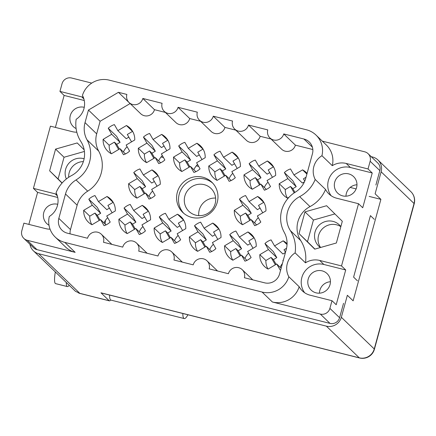 <?xml version="1.0" encoding="UTF-8"?>
<svg xmlns="http://www.w3.org/2000/svg" width="436" height="436" viewBox="0 0 436 436"><rect width="100%" height="100%" fill="white"/><g stroke="black" fill="none" stroke-linecap="round" stroke-linejoin="round"><path stroke-width="0.65" d="M212.752 183.169A20.961 20.465 -46.1 0 0 179.245 194.134A20.961 20.465 -46.1 0 0 183.736 213.302M215.139 203.732A15.903 15.527 133.9 0 1 188.962 211.378A15.903 15.527 133.9 0 1 184.848 196.107A15.903 15.527 133.9 0 1 211.024 188.461A15.903 15.527 133.9 0 1 215.139 203.732M177.321 192.281A20.961 20.465 -46.1 0 0 182.744 212.408A20.961 20.465 -46.1 0 0 217.242 202.331A20.961 20.465 -46.1 0 0 211.82 182.21A20.961 20.465 -46.1 0 0 177.321 192.281M356.561 187.627A11.467 11.194 133.9 0 1 337.687 193.137A11.467 11.194 133.9 0 1 334.723 182.128A11.467 11.194 133.9 0 1 353.596 176.618A11.467 11.194 133.9 0 1 356.561 187.627M345.966 196.2A11.467 11.194 133.9 0 1 346.369 193.344A11.467 11.194 133.9 0 1 356.97 184.771M308.192 279.105A11.467 11.194 -46.1 0 0 311.157 290.114A11.467 11.194 -46.1 0 0 330.03 284.604A11.467 11.194 -46.1 0 0 327.065 273.595A11.467 11.194 -46.1 0 0 308.192 279.105M319.435 293.177A11.467 11.194 133.9 0 1 319.839 290.322A11.467 11.194 133.9 0 1 330.439 281.754M340.859 226.578A14.797 14.448 -46.1 0 0 339.393 224.927A14.797 14.448 -46.1 0 0 315.037 232.039A14.797 14.448 -46.1 0 0 318.869 246.242A14.797 14.448 -46.1 0 0 320.416 247.534M320.574 247.49A14.797 14.448 133.9 0 1 318.574 235.445A14.797 14.448 133.9 0 1 340.838 226.671M84.11 158.748A14.797 14.448 -46.1 0 0 65.645 169.261A14.797 14.448 -46.1 0 0 66.348 178.989M83.369 161.587A14.797 14.448 -46.1 0 0 69.182 172.661A14.797 14.448 -46.1 0 0 68.675 177.289M49.006 225.232A11.467 11.194 133.9 0 1 46.734 223.554A11.467 11.194 133.9 0 1 43.769 212.545A11.467 11.194 133.9 0 1 57.732 204.304M84.257 107.327A11.467 11.194 -46.1 0 0 70.3 115.567A11.467 11.194 -46.1 0 0 73.264 126.576A11.467 11.194 -46.1 0 0 76.104 128.549M56.816 194.347A18.127 17.696 -46.1 0 0 55.252 193.873L33.414 188.374L50.434 126.168L72.272 131.667A18.127 17.696 -46.1 0 0 76.818 132.201M57.416 205.645A18.127 17.696 -46.1 0 0 56.07 192.701A33.289 32.504 -46.1 0 1 71.608 175.539A23.92 23.353 133.9 0 0 83.717 160.437A23.92 23.353 133.9 0 0 80.9 141.575A33.289 32.504 -46.1 0 1 76.147 119.301A18.127 17.696 -46.1 0 0 83.946 108.668A18.127 17.696 -46.1 0 0 82.437 95.424A22.192 21.669 133.9 0 1 109.196 80.131L306.459 129.786A22.192 21.669 -46.1 0 1 316.029 135.089A22.192 21.669 -46.1 0 1 321.942 155.712A18.127 17.696 -46.1 0 0 315.195 179.479A33.289 32.504 133.9 0 1 299.657 196.641A23.92 23.353 -46.1 0 0 290.365 230.606A33.289 32.504 133.9 0 1 295.118 252.88A18.127 17.696 -46.1 0 0 288.828 276.756A22.192 21.669 133.9 0 1 262.069 292.049L64.806 242.394A22.192 21.669 -46.1 0 1 55.236 237.091A22.192 21.669 -46.1 0 1 49.323 216.469A18.127 17.696 -46.1 0 0 57.416 205.645M83.347 97.364A18.127 17.696 -46.1 0 0 81.783 96.896L59.945 91.397L64.136 95.435L55.388 127.416M130.135 103.55L100.111 121.273L96.672 133.847A23.43 22.874 133.9 0 0 98.667 151.047A30.084 29.37 133.9 0 1 101.234 173.13A30.084 29.37 133.9 0 1 87.696 191.164A23.43 22.874 -46.1 0 0 77.15 205.203L65.498 193.987L58.827 218.387A12.328 12.039 133.9 0 0 62.016 230.224A12.328 12.039 133.9 0 0 67.329 233.167L87.527 238.252A8.382 8.186 -46.1 0 1 101.326 234.225A8.382 8.186 -46.1 0 1 103.496 242.274L122.75 247.119A8.382 8.186 -46.1 0 1 136.55 243.092A8.382 8.186 -46.1 0 1 138.719 251.141L157.979 255.987A8.382 8.186 133.9 0 1 171.779 251.959A8.382 8.186 133.9 0 1 173.948 260.009L193.203 264.854A8.382 8.186 133.9 0 1 207.002 260.826A8.382 8.186 133.9 0 1 209.171 268.87L228.426 273.721A8.382 8.186 133.9 0 1 242.225 269.693A8.382 8.186 133.9 0 1 244.394 277.737L264.592 282.822A12.328 12.039 133.9 0 0 279.569 273.955L286.245 249.555A23.43 22.874 133.9 0 0 284.245 232.355A30.084 29.37 -46.1 0 1 295.221 192.238A23.43 22.874 -46.1 0 0 305.767 178.193L312.438 153.794A12.328 12.039 133.9 0 0 309.249 141.956A12.328 12.039 133.9 0 0 303.936 139.013L283.738 133.928A8.382 8.186 -46.1 0 1 269.939 137.961A8.382 8.186 -46.1 0 1 267.769 129.912L248.515 125.061A8.382 8.186 -46.1 0 1 234.715 129.094A8.382 8.186 -46.1 0 1 232.546 121.044L213.286 116.194A8.382 8.186 -46.1 0 1 199.486 120.227A8.382 8.186 -46.1 0 1 197.317 112.177L178.062 107.327A8.382 8.186 133.9 0 1 164.263 111.36A8.382 8.186 133.9 0 1 162.094 103.31L142.839 98.46A8.382 8.186 133.9 0 1 129.04 102.493A8.382 8.186 133.9 0 1 126.871 94.443L118.418 92.312L88.459 110.057L85.02 122.63A23.43 22.874 133.9 0 0 87.02 139.825A30.084 29.37 133.9 0 1 89.587 161.914A30.084 29.37 133.9 0 1 76.044 179.943A23.43 22.874 -46.1 0 0 65.498 193.987M111.703 134.266L108.232 128.233A16.028 15.647 133.9 0 1 114.374 124.598L117.845 130.631L126.445 125.535A16.028 15.647 133.9 0 1 130.042 128.113A16.028 15.647 133.9 0 1 134.746 139.961L126.146 145.052L129.617 151.09A16.028 15.647 133.9 0 1 123.475 154.726L120.004 148.692L111.409 153.783A16.028 15.647 133.9 0 1 107.806 151.205A16.028 15.647 133.9 0 1 103.109 139.362L111.703 134.266L120.085 142.338L116.695 144.343L119.404 149.047M146.927 143.133L143.455 137.1A16.028 15.647 133.9 0 1 149.597 133.465L153.074 139.498L161.669 134.402A16.028 15.647 133.9 0 1 165.271 136.98A16.028 15.647 133.9 0 1 169.969 148.829L161.375 153.919L164.846 159.958A16.028 15.647 133.9 0 1 158.704 163.593L155.227 157.56L146.632 162.65A16.028 15.647 133.9 0 1 143.03 160.072A16.028 15.647 133.9 0 1 138.332 148.229L146.927 143.133L155.309 151.205L151.924 153.21L154.627 157.914M182.155 152L178.684 145.967A16.028 15.647 133.9 0 1 184.826 142.332L188.298 148.365L196.892 143.27A16.028 15.647 133.9 0 1 200.495 145.847A16.028 15.647 133.9 0 1 205.193 157.696L196.598 162.786L200.07 168.825A16.028 15.647 133.9 0 1 193.927 172.46L190.456 166.427L181.856 171.517A16.028 15.647 133.9 0 1 178.259 168.939A16.028 15.647 133.9 0 1 173.555 157.096L182.155 152L190.537 160.072L187.148 162.078L189.851 166.781M217.379 160.868L213.907 154.835A16.028 15.647 133.9 0 1 220.049 151.199L223.521 157.233L232.121 152.137A16.028 15.647 133.9 0 1 235.718 154.715A16.028 15.647 133.9 0 1 240.421 166.563L231.821 171.653L235.293 177.692A16.028 15.647 133.9 0 1 229.151 181.327L225.679 175.294L217.084 180.384A16.028 15.647 133.9 0 1 213.482 177.806A16.028 15.647 133.9 0 1 208.784 165.963L217.379 160.868L225.761 168.939L222.371 170.945L225.08 175.648M252.602 169.735L249.13 163.702A16.028 15.647 133.9 0 1 255.273 160.067L258.744 166.1L267.344 161.004A16.028 15.647 133.9 0 1 270.941 163.582A16.028 15.647 133.9 0 1 275.645 175.43L267.045 180.52L270.522 186.559A16.028 15.647 133.9 0 1 264.374 190.194L260.902 184.161L252.308 189.251A16.028 15.647 133.9 0 1 248.705 186.673A16.028 15.647 133.9 0 1 244.007 174.831L252.602 169.735L260.984 177.806L257.594 179.812L260.303 184.515M137.226 178.613L133.748 172.58A16.028 15.647 133.9 0 1 139.896 168.945L143.368 174.978L151.962 169.882A16.028 15.647 133.9 0 1 155.565 172.46A16.028 15.647 133.9 0 1 160.263 184.308L151.668 189.398L155.14 195.437A16.028 15.647 133.9 0 1 148.998 199.072L145.526 193.039L136.926 198.129A16.028 15.647 133.9 0 1 133.329 195.551A16.028 15.647 133.9 0 1 128.625 183.709L137.226 178.613L145.602 186.684L142.218 188.69L144.921 193.393M242.896 205.214L239.424 199.181A16.028 15.647 133.9 0 1 245.566 195.546L249.038 201.579L257.638 196.483A16.028 15.647 133.9 0 1 261.24 199.061A16.028 15.647 133.9 0 1 265.938 210.91L257.344 216L260.815 222.038A16.028 15.647 133.9 0 1 254.673 225.674L251.196 219.64L242.601 224.731A16.028 15.647 133.9 0 1 238.999 222.153A16.028 15.647 133.9 0 1 234.301 210.31L242.896 205.214L251.278 213.286L247.888 215.291L250.596 219.995M92.29 205.225L88.819 199.192A16.028 15.647 133.9 0 1 94.961 195.557L98.432 201.59L107.033 196.494A16.028 15.647 133.9 0 1 110.63 199.072A16.028 15.647 133.9 0 1 115.333 210.92L106.733 216.011L110.204 222.049A16.028 15.647 133.9 0 1 104.062 225.685L100.591 219.651L91.996 224.742A16.028 15.647 133.9 0 1 88.394 222.164A16.028 15.647 133.9 0 1 83.696 210.321L92.29 205.225L100.672 213.297L97.283 215.308L99.991 220.006M127.519 214.092L124.047 208.059A16.028 15.647 133.9 0 1 130.19 204.424L133.661 210.457L142.256 205.361A16.028 15.647 133.9 0 1 145.858 207.939A16.028 15.647 133.9 0 1 150.556 219.788L141.962 224.878L145.433 230.917A16.028 15.647 133.9 0 1 139.291 234.552L135.819 228.519L127.219 233.609A16.028 15.647 133.9 0 1 123.622 231.031A16.028 15.647 133.9 0 1 118.919 219.188L127.519 214.092L135.896 222.164L132.511 224.175L135.215 228.873M162.742 222.96L159.271 216.926A16.028 15.647 133.9 0 1 165.413 213.291L168.885 219.324L177.479 214.229A16.028 15.647 133.9 0 1 181.082 216.806A16.028 15.647 133.9 0 1 185.78 228.655L177.185 233.745L180.657 239.784A16.028 15.647 133.9 0 1 174.514 243.419L171.043 237.386L162.443 242.476A16.028 15.647 133.9 0 1 158.846 239.898A16.028 15.647 133.9 0 1 154.142 228.055L162.742 222.96L171.125 231.031L167.735 233.037L170.443 237.74M197.966 231.827L194.494 225.794A16.028 15.647 133.9 0 1 200.636 222.158L204.108 228.192L212.708 223.096A16.028 15.647 133.9 0 1 216.305 225.674A16.028 15.647 133.9 0 1 221.008 237.522L212.408 242.612L215.88 248.651A16.028 15.647 133.9 0 1 209.738 252.286L206.266 246.253L197.672 251.343A16.028 15.647 133.9 0 1 194.069 248.765A16.028 15.647 133.9 0 1 189.371 236.922L197.966 231.827L206.348 239.898L202.958 241.904L205.667 246.607M233.189 240.694L229.718 234.661A16.028 15.647 133.9 0 1 235.86 231.025L239.337 237.059L247.931 231.963A16.028 15.647 133.9 0 1 251.534 234.541A16.028 15.647 133.9 0 1 256.232 246.389L247.637 251.479L251.109 257.518A16.028 15.647 133.9 0 1 244.967 261.153L241.495 255.12L232.895 260.21A16.028 15.647 133.9 0 1 229.292 257.632A16.028 15.647 133.9 0 1 224.595 245.79L233.189 240.694L241.571 248.765L238.187 250.771L240.89 255.474M280.691 269.851A16.028 15.647 133.9 0 1 280.19 270.02L276.718 263.987L268.118 269.077A16.028 15.647 133.9 0 1 264.521 266.5A16.028 15.647 133.9 0 1 259.818 254.657L268.418 249.561L276.8 257.632L273.41 259.638L276.113 264.341M198.745 215.618A15.903 15.527 133.9 0 1 199.247 209.972A15.903 15.527 133.9 0 1 215.635 198.08M322.302 141.133L364.703 151.804A7.892 7.706 133.9 0 1 370.148 161.266L368.044 168.955L346.206 163.456A18.127 17.696 -46.1 0 0 332.287 165.675A22.192 21.669 -46.1 0 0 326.368 145.046L316.029 135.089M272.407 302.006A22.192 21.669 133.9 0 0 299.172 286.719A18.127 17.696 -46.1 0 0 302.35 290.877A18.127 17.696 -46.1 0 0 310.165 295.205L332.003 300.704L329.899 308.388A7.892 7.706 133.9 0 1 320.318 314.067L272.407 302.006L262.069 292.049M55.236 237.091L65.58 247.049A22.192 21.669 -46.1 0 0 75.15 252.351L27.245 240.291A7.892 7.706 133.9 0 1 21.8 230.829L23.904 223.145L45.742 228.644A18.127 17.696 -46.1 0 0 50.058 229.178M84.17 149.831L77.216 142.948L55.579 149.107L49.639 170.819L62.032 183.098M300.709 240.563A23.92 23.353 -46.1 0 1 310.001 206.599A33.289 32.504 133.9 0 0 325.539 189.437A18.127 17.696 -46.1 0 0 328.88 193.9A18.127 17.696 -46.1 0 0 336.696 198.227L358.534 203.726L341.519 265.933L319.675 260.434A18.127 17.696 -46.1 0 0 305.462 262.837A33.289 32.504 133.9 0 0 300.709 240.563L290.365 230.606M299.031 233.598L304.971 211.885L326.613 205.727L342.309 221.281L336.369 242.994L314.732 249.152L299.031 233.598L307.489 241.74L313.43 220.027L304.971 211.885M358.534 203.726L362.725 207.759L372.235 172.988L368.044 168.955M332.003 300.704L336.194 304.737L345.704 269.966L341.519 265.933M343.535 303.293L339.59 317.719A7.892 7.706 -46.1 0 1 330.003 323.398L36.935 249.621A7.892 7.706 -46.1 0 1 33.528 247.735L23.844 238.41M374.279 219.33L370.431 215.629L353.607 277.127L357.455 280.833M370.148 161.266L379.838 170.596L375.892 185.028M379.838 170.596A7.892 7.706 -46.1 0 0 377.799 163.02L368.109 153.69M59.945 91.397L62.048 83.712A7.892 7.706 133.9 0 1 71.635 78.033L91.756 83.096M33.414 188.374L37.605 192.412L28.858 224.393M280.157 267.301A16.028 15.647 133.9 0 1 282.419 263.54M268.418 249.561L264.946 243.528L273.328 251.599L276.8 257.632M264.946 243.528A16.028 15.647 133.9 0 1 271.088 239.893L274.56 245.926L283.155 240.83A16.028 15.647 133.9 0 1 286.757 243.408A16.028 15.647 133.9 0 1 287.073 243.724M283.373 260.047L282.86 260.346L283.149 260.853M274.56 245.926L282.942 253.997L285.433 252.52M286.556 248.264L284.021 249.768L285.487 252.313M287.046 244.574L283.155 240.83M273.41 259.638L271.105 257.42L265.895 260.505L259.818 254.657M276.718 263.987L281.133 268.238M265.895 260.505A16.028 15.647 -46.1 0 0 267.971 269.001M244.928 258.434A16.028 15.647 133.9 0 1 248.591 253.142M229.718 234.661L238.1 242.732L241.571 248.765M209.705 249.566A16.028 15.647 133.9 0 1 213.362 244.274M194.494 225.794L202.876 233.865L206.348 239.898M174.482 240.699A16.028 15.647 133.9 0 1 178.139 235.407M159.271 216.926L167.653 224.998L171.125 231.031M139.258 231.832A16.028 15.647 133.9 0 1 142.915 226.54M124.047 208.059L132.424 216.131L135.896 222.164M104.03 222.965A16.028 15.647 133.9 0 1 107.692 217.673M88.819 199.192L97.201 207.264L100.672 213.297M254.635 222.954A16.028 15.647 133.9 0 1 258.297 217.662M239.424 199.181L247.806 207.253L251.278 213.286M148.959 196.353A16.028 15.647 133.9 0 1 152.622 191.061M133.748 172.58L142.131 180.651L145.602 186.684M264.341 187.475A16.028 15.647 133.9 0 1 268.004 182.183M249.13 163.702L257.513 171.773L260.984 177.806M229.118 178.607A16.028 15.647 133.9 0 1 232.775 173.315M213.907 154.835L222.289 162.906L225.761 168.939M193.895 169.74A16.028 15.647 133.9 0 1 197.552 164.448M178.684 145.967L187.066 154.039L190.537 160.072M158.666 160.873A16.028 15.647 133.9 0 1 162.328 155.581M143.455 137.1L151.837 145.172L155.309 151.205M123.443 152.006A16.028 15.647 133.9 0 1 127.099 146.714M108.232 128.233L116.614 136.305L120.085 142.338M292.823 188.679L290.512 186.461L285.308 189.546L279.231 183.698L287.831 178.602L284.359 172.569L292.736 180.64L296.213 186.673L292.823 188.679L294.959 192.396M284.359 172.569A16.028 15.647 133.9 0 1 290.501 168.934L293.973 174.967L302.568 169.871A16.028 15.647 133.9 0 1 306.17 172.449A16.028 15.647 133.9 0 1 307.075 173.403M293.973 174.967L302.355 183.038L304.464 181.785M306.018 177.278L303.434 178.809L304.759 181.109M306.9 174.046L302.568 169.871M287.831 178.602L296.213 186.673M289.079 197.203L287.531 198.118A16.028 15.647 133.9 0 1 283.934 195.541A16.028 15.647 133.9 0 1 279.231 183.698M117.845 130.631L126.227 138.703L128.849 137.149M132.669 131.465A16.028 15.647 -46.1 0 0 132.517 131.389L127.312 134.473L131.558 141.853M132.517 131.389L126.445 125.535M116.695 144.343L114.39 142.125L109.18 145.21L103.109 139.362M120.004 148.692L125.454 153.941M153.074 139.498L161.451 147.57L164.072 146.016M167.893 140.332A16.028 15.647 -46.1 0 0 167.746 140.256L162.535 143.34L166.781 150.72M167.746 140.256L161.669 134.402M151.924 153.21L149.613 150.992L144.409 154.077L138.332 148.229M155.227 157.56L160.677 162.808M188.298 148.365L196.68 156.437L199.301 154.884M203.121 149.199A16.028 15.647 -46.1 0 0 202.969 149.123L197.759 152.208L202.004 159.587M202.969 149.123L196.892 143.27M187.148 162.078L184.842 159.859L179.632 162.944L173.555 157.096M190.456 166.427L195.9 171.675M223.521 157.233L231.903 165.304L234.524 163.751M238.345 158.066A16.028 15.647 -46.1 0 0 238.192 157.99L232.988 161.075L237.233 168.454M238.192 157.99L232.121 152.137M222.371 170.945L220.066 168.727L214.855 171.811L208.784 165.963M225.679 175.294L231.129 180.542M258.744 166.1L267.126 174.171L269.748 172.618M273.568 166.934A16.028 15.647 -46.1 0 0 273.416 166.857L268.211 169.942L272.456 177.321M273.416 166.857L267.344 161.004M257.594 179.812L255.289 177.594L250.084 180.678L244.007 174.831M260.902 184.161L266.352 189.409M143.368 174.978L151.744 183.049L154.371 181.496M158.186 175.812A16.028 15.647 -46.1 0 0 158.039 175.735L152.829 178.82L157.074 186.199M158.039 175.735L151.962 169.882M142.218 188.69L139.907 186.472L134.702 189.556L128.625 183.709M145.526 193.039L150.97 198.287M249.038 201.579L257.42 209.651L260.041 208.097M263.862 202.413A16.028 15.647 -46.1 0 0 263.715 202.337L258.504 205.421L262.75 212.801M263.715 202.337L257.638 196.483M247.888 215.291L245.582 213.073L240.378 216.158L234.301 210.31M251.196 219.64L256.646 224.889M98.432 201.59L106.815 209.662L109.436 208.108M113.256 202.424A16.028 15.647 -46.1 0 0 113.104 202.348L107.899 205.432L112.145 212.812M113.104 202.348L107.033 196.494M97.283 215.308L94.977 213.084L89.767 216.169L83.696 210.321M100.591 219.651L106.041 224.9M133.661 210.457L142.043 218.529L144.665 216.975M148.485 211.291A16.028 15.647 -46.1 0 0 148.333 211.215L143.122 214.299L147.368 221.679M148.333 211.215L142.256 205.361M132.511 224.175L130.201 221.951L124.996 225.036L118.919 219.188M135.819 228.519L141.264 233.767M168.885 219.324L177.267 227.396L179.888 225.843M183.709 220.158A16.028 15.647 -46.1 0 0 183.556 220.082L178.346 223.167L182.591 230.546M183.556 220.082L177.479 214.229M167.735 233.037L165.429 230.818L160.219 233.903L154.142 228.055M171.043 237.386L176.493 242.634M204.108 228.192L212.49 236.263L215.112 234.71M218.932 229.025A16.028 15.647 -46.1 0 0 218.779 228.949L213.575 232.034L217.82 239.413M218.779 228.949L212.708 223.096M202.958 241.904L200.653 239.686L195.442 242.77L189.371 236.922M206.266 246.253L211.716 251.501M239.337 237.059L247.713 245.13L250.335 243.577M254.155 237.893A16.028 15.647 -46.1 0 0 254.008 237.816L248.798 240.901L253.044 248.28M254.008 237.816L247.931 231.963M238.187 250.771L235.876 248.553L230.671 251.637L224.595 245.79M241.495 255.12L246.94 260.368M230.671 251.637A16.028 15.647 -46.1 0 0 232.742 260.134M195.442 242.77A16.028 15.647 -46.1 0 0 197.519 251.267M160.219 233.903A16.028 15.647 -46.1 0 0 162.296 242.4M124.996 225.036A16.028 15.647 -46.1 0 0 127.067 233.533M89.767 216.169A16.028 15.647 -46.1 0 0 91.843 224.665M240.378 216.158A16.028 15.647 -46.1 0 0 242.449 224.654M134.702 189.556A16.028 15.647 -46.1 0 0 136.773 198.053M250.084 180.678A16.028 15.647 -46.1 0 0 252.155 189.175M214.855 171.811A16.028 15.647 -46.1 0 0 216.932 180.308M179.632 162.944A16.028 15.647 -46.1 0 0 181.708 171.441M144.409 154.077A16.028 15.647 -46.1 0 0 146.48 162.574M109.18 145.21A16.028 15.647 -46.1 0 0 111.256 153.706M285.308 189.546A16.028 15.647 -46.1 0 0 287.378 198.042M271.105 257.42L275.35 264.799M290.512 186.461L294.213 192.886M114.39 142.125L118.636 149.504M149.613 150.992L153.859 158.372M184.842 159.859L189.088 167.239M220.066 168.727L224.311 176.106M255.289 177.594L259.534 184.973M139.907 186.472L144.153 193.851M245.582 213.073L249.828 220.453M94.977 213.084L99.223 220.463M130.201 221.951L134.446 229.331M165.429 230.818L169.675 238.198M200.653 239.686L204.898 247.065M235.876 248.553L240.122 255.932M70.076 233.86A12.328 12.039 133.9 0 1 70.474 229.603L77.15 205.203M269.939 137.961L281.585 149.177A8.382 8.186 -46.1 0 0 295.39 145.144L312.835 149.537M234.715 129.094L246.362 140.31A8.382 8.186 -46.1 0 0 260.161 136.277L271.039 139.019M199.486 120.227L211.138 131.443A8.382 8.186 -46.1 0 0 224.938 127.416L235.811 130.151M164.263 111.36L175.91 122.576A8.382 8.186 133.9 0 0 189.715 118.548L200.587 121.284M129.04 102.493L140.686 113.709A8.382 8.186 133.9 0 0 154.486 109.681L165.364 112.417M100.111 121.273L88.459 110.057M130.064 103.528L118.418 92.312M154.486 109.681L142.839 98.46M189.715 118.548L178.062 107.327M224.938 127.416L213.286 116.194M260.161 136.277L248.515 125.061M295.39 145.144L283.738 133.928M295.118 252.88L305.462 262.837M325.539 189.437L315.195 179.479M332.287 165.675L321.942 155.712M299.172 286.719L288.828 276.756M313.43 220.027L334.886 213.923M314.917 249.098L307.489 241.74M84.41 151.45L64.038 157.249L58.097 178.962L62.141 182.973M58.097 178.962L49.639 170.819M64.038 157.249L55.579 149.107M84.262 100.498L64.136 95.435M57.732 197.475L37.605 192.412M345.704 269.966L323.866 264.472A18.127 17.696 -46.1 0 0 304.399 271.999A18.127 17.696 -46.1 0 0 304.617 292.714M372.235 172.988L350.397 167.495A18.127 17.696 -46.1 0 0 330.929 175.021A18.127 17.696 -46.1 0 0 331.147 195.737M109.545 295.047A23.43 4.425 104.1 0 0 110.548 299.875A23.43 4.425 104.1 0 0 110.978 300.121L184.243 318.563A23.43 4.425 104.1 0 0 187.911 314.77M182.815 313.489A23.43 4.425 104.1 0 0 183.818 318.318A23.43 4.425 104.1 0 0 184.243 318.563M69.193 285.275A17.876 3.379 -75.9 0 1 67.373 286.583L55.634 283.629A17.876 3.379 -75.9 0 1 55.307 283.438A17.876 3.379 -75.9 0 1 55.339 271.933M67.373 286.583A17.876 3.379 -75.9 0 1 67.046 286.398A17.876 3.379 -75.9 0 1 66.283 282.474M29.931 244.269A12.328 12.039 -46.1 0 0 33.376 250.787A12.328 12.039 -46.1 0 0 38.695 253.73L79.832 293.346L109.185 300.736L100.961 292.812L359.275 357.836L326.368 326.144L38.695 253.73M326.368 326.144A12.328 12.039 -46.1 0 0 341.344 317.277L374.252 348.969L414.047 203.498L381.14 171.811L375.118 193.807L380.89 199.361L353.127 300.829L347.361 295.276L341.344 317.277M381.14 171.811A12.328 12.039 -46.1 0 0 377.947 159.974A12.328 12.039 -46.1 0 0 372.633 157.025L371.2 156.666M198.712 166.459L196.265 165.844M163.484 157.592L161.037 156.976M197.791 164.863L197.268 164.732M162.568 155.995L162.039 155.865M350.201 187.425L356.125 188.919M369.145 196.402L380.89 199.361M109.185 300.736A12.328 2.327 104.1 0 0 109.414 300.867A12.328 2.327 104.1 0 0 110.662 299.968M414.2 203.797A12.328 12.328 0 0 0 410.859 191.66A12.328 12.039 133.9 0 1 414.047 203.498A12.328 1.303 -164.7 0 1 414.2 203.797L374.404 349.263A12.328 1.303 -164.7 0 0 374.252 348.969A12.328 12.039 133.9 0 1 359.275 357.836A12.328 2.327 -75.9 0 0 359.504 357.967L101.185 292.943A12.328 2.327 -75.9 0 1 100.961 292.812M105.147 224.039A61.65 60.19 133.9 0 1 105.468 220.327M33.376 250.787L75.455 291.303L79.832 293.346M57.35 195.889L55.252 193.873M83.881 98.912L81.783 96.896M87.696 191.164L76.044 179.943M329.899 308.388L339.59 317.719M320.318 314.067L330.003 323.398M27.245 240.291L36.935 249.621M75.15 252.351L64.806 242.394M96.672 133.847L85.02 122.63M98.667 151.047L87.02 139.825M312.394 147.161L303.936 139.013M70.474 229.603L58.827 218.387M310.001 206.599L299.657 196.641M323.866 264.472L319.675 260.434M350.397 167.495L346.206 163.456M252.776 279.852L242.225 269.693M217.553 270.985L207.002 260.826M182.33 262.118L171.779 251.959M147.101 253.251L136.55 243.092M111.878 244.383L101.326 234.225M109.414 300.867L78.796 293.156M410.859 191.66L377.947 159.974M359.504 357.967A12.328 12.328 0 0 0 374.404 349.263"/></g></svg>
